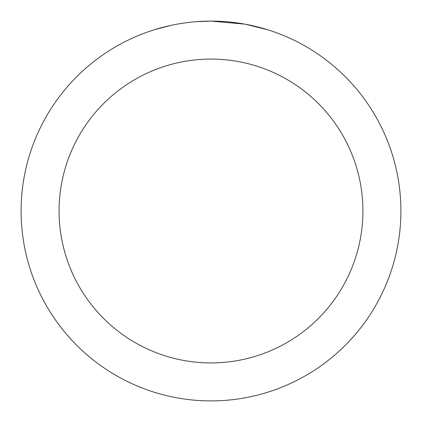 <?xml version="1.0" encoding="UTF-8"?>
<svg xmlns="http://www.w3.org/2000/svg" width="422" height="422" viewBox="0 0 422 422"><rect width="100%" height="100%" fill="white"/><g stroke="black" fill="none" stroke-linecap="round" stroke-linejoin="round"><path stroke-width="0.63" d="M214.787 21.137L217.425 21.211M234.384 22.545L235.186 22.646M244.734 24.123L211 21.1A189.9 189.9 0 0 1 400.9 211A189.9 189.9 0 0 1 211 400.9A189.9 189.9 0 0 1 21.1 211A189.9 189.9 0 0 1 211 21.1L196.161 21.68M245.63 24.286L267.416 29.677M211 59.08A151.92 151.92 0 0 1 362.92 211A151.92 151.92 0 0 1 211 362.92A151.92 151.92 0 0 1 59.08 211A151.92 151.92 0 0 1 211 59.08M189.583 22.313L187.268 22.588M154.589 29.677L171.137 25.331M181.966 23.331L187.268 22.593M197.079 21.612L200.102 21.416M182.61 23.236L186.102 22.741"/></g></svg>
